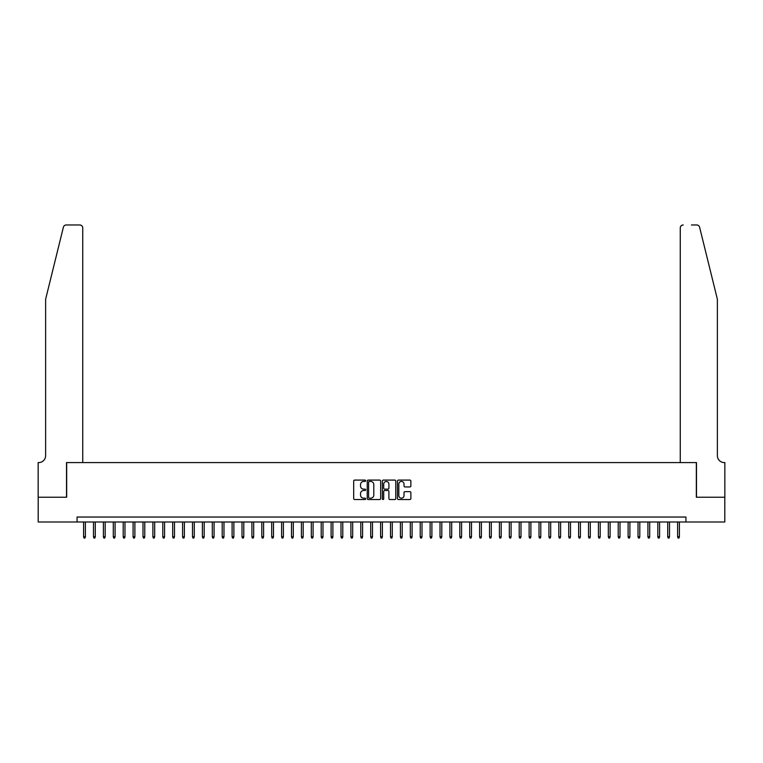<?xml version="1.0" encoding="UTF-8"?>
<svg xmlns="http://www.w3.org/2000/svg" width="763" height="763" viewBox="0 0 763 763"><rect width="100%" height="100%" fill="white"/><g stroke="black" fill="none" stroke-linecap="round" stroke-linejoin="round"><path stroke-width="1.14" d="M365.658 480.776A0.677 0.677 0 0 0 364.981 480.089L354.652 480.089A0.973 0.973 0 0 0 353.679 481.062L353.679 498.554A0.973 0.973 0 0 0 354.652 499.527L364.981 499.527A0.677 0.677 0 0 0 365.658 498.849A0.677 0.677 0 0 0 364.981 498.172L363.646 498.172A3.109 3.109 0 0 1 360.537 495.063L360.537 493.604A3.109 3.109 0 0 1 363.646 490.495L364.981 490.495A0.677 0.677 0 0 0 365.658 489.808A0.677 0.677 0 0 0 364.981 489.131L363.646 489.131A3.109 3.109 0 0 1 360.537 486.021L360.537 484.562A3.109 3.109 0 0 1 363.646 481.453L364.981 481.453A0.677 0.677 0 0 0 365.658 480.776M409.903 486.947A0.973 0.973 0 0 0 410.875 485.974L410.875 481.062A0.973 0.973 0 0 0 409.903 480.089L398.429 480.089A0.973 0.973 0 0 0 397.466 481.062L397.466 498.554A0.973 0.973 0 0 0 398.429 499.527L409.903 499.527A0.973 0.973 0 0 0 410.875 498.554L410.875 492.631A0.973 0.973 0 0 0 409.903 491.658L404.991 491.658A0.973 0.973 0 0 0 404.018 492.631L404.018 495.569A2.604 2.604 0 0 1 401.424 498.172A2.604 2.604 0 0 1 398.82 495.569L398.82 484.057A2.604 2.604 0 0 1 401.424 481.453A2.604 2.604 0 0 1 404.018 484.057L404.018 485.974A0.973 0.973 0 0 0 404.991 486.947L409.903 486.947M77.063 521.987L38.198 521.987L38.198 497.238L66.667 497.238L66.667 462.588L696.333 462.588L696.333 497.238L724.802 497.238L724.802 521.987L685.937 521.987L685.937 517.037L77.063 517.037L77.063 521.987L685.937 521.987M380.651 481.062A0.973 0.973 0 0 0 379.678 480.089L368.214 480.089A0.973 0.973 0 0 0 367.241 481.062L367.241 498.554A0.973 0.973 0 0 0 368.214 499.527L379.678 499.527A0.973 0.973 0 0 0 380.651 498.554L380.651 481.062M383.322 480.089L394.786 480.089A0.973 0.973 0 0 1 395.759 481.062L395.759 498.554A0.973 0.973 0 0 1 394.786 499.527L389.883 499.527A0.973 0.973 0 0 1 388.911 498.554L388.911 491.467A0.973 0.973 0 0 0 387.938 490.495L384.686 490.495A0.973 0.973 0 0 0 383.713 491.467L383.713 498.849A0.677 0.677 0 0 1 383.026 499.527A0.677 0.677 0 0 1 382.349 498.849L382.349 481.062A0.973 0.973 0 0 1 383.322 480.089M369.282 481.453A0.677 0.677 0 0 0 368.596 482.13L368.596 497.486A0.677 0.677 0 0 0 369.282 498.172L370.684 498.172A3.109 3.109 0 0 0 373.794 495.063L373.794 484.562A3.109 3.109 0 0 0 370.684 481.453L369.282 481.453M388.911 484.104A2.604 2.604 0 0 0 386.307 481.501A2.604 2.604 0 0 0 383.713 484.104L383.713 488.158A0.973 0.973 0 0 0 384.686 489.131L387.938 489.131A0.973 0.973 0 0 0 388.911 488.158L388.911 484.104M85.38 536.742L84.979 538.029L83.987 538.029L83.596 536.742L85.38 536.742L85.38 521.987M83.596 536.742L83.596 521.987M63.386 227.231C64.14 225.6 64.14 225.6 63.386 227.231C64.14 225.6 64.14 225.6 63.386 227.231L45.627 299.23L45.627 455.654A6.934 6.934 0 0 1 38.694 462.588L38.15 462.588L38.15 497.238L66.515 497.238L66.515 462.588L82.747 462.588L82.747 227.946A2.966 2.966 0 0 0 79.781 224.971L66.267 224.971A2.966 2.966 0 0 0 63.386 227.231M71.56 224.971L79.781 224.971C81.574 225.161 82.566 226.153 82.747 227.946L82.747 462.588M45.627 455.654A6.934 6.934 0 0 1 38.694 462.588M711.927 277.15L699.614 227.231L717.373 299.23L717.373 455.654A6.934 6.934 0 0 0 724.306 462.588L724.85 462.588L724.85 497.238L696.485 497.238L696.485 462.588L680.253 462.588L680.253 227.946L680.253 462.588M691.44 224.971L696.733 224.971A2.966 2.966 0 0 1 699.614 227.231M683.219 224.971A2.966 2.966 0 0 0 680.253 227.946C680.434 226.153 681.426 225.161 683.219 224.971M717.373 455.654A6.934 6.934 0 0 0 724.306 462.588M95.28 536.742L94.879 538.029L93.887 538.029L93.496 536.742L95.28 536.742L95.28 521.987M93.496 536.742L93.496 521.987M105.18 536.742L104.779 538.029L103.787 538.029L103.396 536.742L105.18 536.742L105.18 521.987M103.396 536.742L103.396 521.987M115.079 536.742L114.679 538.029L113.687 538.029L113.296 536.742L115.079 536.742L115.079 521.987M113.296 536.742L113.296 521.987M124.979 536.742L124.579 538.029L123.587 538.029L123.196 536.742L124.979 536.742L124.979 521.987M123.196 536.742L123.196 521.987M134.879 536.742L134.479 538.029L133.496 538.029L133.096 536.742L134.879 536.742L134.879 521.987M133.096 536.742L133.096 521.987M144.779 536.742L144.379 538.029L143.396 538.029L142.996 536.742L144.779 536.742L144.779 521.987M142.996 536.742L142.996 521.987M154.679 536.742L154.279 538.029L153.296 538.029L152.896 536.742L154.679 536.742L154.679 521.987M152.896 536.742L152.896 521.987M164.579 536.742L164.188 538.029L163.196 538.029L162.796 536.742L164.579 536.742L164.579 521.987M162.796 536.742L162.796 521.987M174.479 536.742L174.088 538.029L173.096 538.029L172.696 536.742L174.479 536.742L174.479 521.987M172.696 536.742L172.696 521.987M184.379 536.742L183.988 538.029L182.996 538.029L182.595 536.742L184.379 536.742L184.379 521.987M182.595 536.742L182.595 521.987M194.279 536.742L193.888 538.029L192.896 538.029L192.495 536.742L194.279 536.742L194.279 521.987M192.495 536.742L192.495 521.987M204.179 536.742L203.788 538.029L202.796 538.029L202.395 536.742L204.179 536.742L204.179 521.987M202.395 536.742L202.395 521.987M214.079 536.742L213.688 538.029L212.696 538.029L212.305 536.742L214.079 536.742L214.079 521.987M212.305 536.742L212.305 521.987M223.979 536.742L223.588 538.029L222.596 538.029L222.205 536.742L223.979 536.742L223.979 521.987M222.205 536.742L222.205 521.987M233.879 536.742L233.488 538.029L232.496 538.029L232.105 536.742L233.879 536.742L233.879 521.987M232.105 536.742L232.105 521.987M243.788 536.742L243.387 538.029L242.396 538.029L242.005 536.742L243.788 536.742L243.788 521.987M242.005 536.742L242.005 521.987M253.688 536.742L253.287 538.029L252.295 538.029L251.904 536.742L253.688 536.742L253.688 521.987M251.904 536.742L251.904 521.987M263.588 536.742L263.187 538.029L262.195 538.029L261.804 536.742L263.588 536.742L263.588 521.987M261.804 536.742L261.804 521.987M273.488 536.742L273.087 538.029L272.095 538.029L271.704 536.742L273.488 536.742L273.488 521.987M271.704 536.742L271.704 521.987M283.388 536.742L282.987 538.029L281.995 538.029L281.604 536.742L283.388 536.742L283.388 521.987M281.604 536.742L281.604 521.987M293.288 536.742L292.887 538.029L291.905 538.029L291.504 536.742L293.288 536.742L293.288 521.987M291.504 536.742L291.504 521.987M303.188 536.742L302.787 538.029L301.805 538.029L301.404 536.742L303.188 536.742L303.188 521.987M301.404 536.742L301.404 521.987M313.088 536.742L312.687 538.029L311.705 538.029L311.304 536.742L313.088 536.742L313.088 521.987M311.304 536.742L311.304 521.987M322.987 536.742L322.596 538.029L321.604 538.029L321.204 536.742L322.987 536.742L322.987 521.987M321.204 536.742L321.204 521.987M332.887 536.742L332.496 538.029L331.504 538.029L331.104 536.742L332.887 536.742L332.887 521.987M331.104 536.742L331.104 521.987M342.787 536.742L342.396 538.029L341.404 538.029L341.004 536.742L342.787 536.742L342.787 521.987M341.004 536.742L341.004 521.987M352.687 536.742L352.296 538.029L351.304 538.029L350.904 536.742L352.687 536.742L352.687 521.987M350.904 536.742L350.904 521.987M362.587 536.742L362.196 538.029L361.204 538.029L360.804 536.742L362.587 536.742L362.587 521.987M360.804 536.742L360.804 521.987M372.487 536.742L372.096 538.029L371.104 538.029L370.713 536.742L372.487 536.742L372.487 521.987M370.713 536.742L370.713 521.987M382.387 536.742L381.996 538.029L381.004 538.029L380.613 536.742L382.387 536.742L382.387 521.987M380.613 536.742L380.613 521.987M392.287 536.742L391.896 538.029L390.904 538.029L390.513 536.742L392.287 536.742L392.287 521.987M390.513 536.742L390.513 521.987M402.196 536.742L401.796 538.029L400.804 538.029L400.413 536.742L402.196 536.742L402.196 521.987M400.413 536.742L400.413 521.987M412.096 536.742L411.696 538.029L410.704 538.029L410.313 536.742L412.096 536.742L412.096 521.987M410.313 536.742L410.313 521.987M421.996 536.742L421.596 538.029L420.604 538.029L420.213 536.742L421.996 536.742L421.996 521.987M420.213 536.742L420.213 521.987M431.896 536.742L431.496 538.029L430.504 538.029L430.113 536.742L431.896 536.742L431.896 521.987M430.113 536.742L430.113 521.987M441.796 536.742L441.396 538.029L440.404 538.029L440.013 536.742L441.796 536.742L441.796 521.987M440.013 536.742L440.013 521.987M451.696 536.742L451.295 538.029L450.313 538.029L449.912 536.742L451.696 536.742L451.696 521.987M449.912 536.742L449.912 521.987M461.596 536.742L461.195 538.029L460.213 538.029L459.812 536.742L461.596 536.742L461.596 521.987M459.812 536.742L459.812 521.987M471.496 536.742L471.095 538.029L470.113 538.029L469.712 536.742L471.496 536.742L471.496 521.987M469.712 536.742L469.712 521.987M481.396 536.742L481.005 538.029L480.013 538.029L479.612 536.742L481.396 536.742L481.396 521.987M479.612 536.742L479.612 521.987M491.296 536.742L490.905 538.029L489.913 538.029L489.512 536.742L491.296 536.742L491.296 521.987M489.512 536.742L489.512 521.987M501.196 536.742L500.805 538.029L499.813 538.029L499.412 536.742L501.196 536.742L501.196 521.987M499.412 536.742L499.412 521.987M511.096 536.742L510.705 538.029L509.713 538.029L509.312 536.742L511.096 536.742L511.096 521.987M509.312 536.742L509.312 521.987M520.995 536.742L520.604 538.029L519.613 538.029L519.212 536.742L520.995 536.742L520.995 521.987M519.212 536.742L519.212 521.987M530.895 536.742L530.504 538.029L529.512 538.029L529.121 536.742L530.895 536.742L530.895 521.987M529.121 536.742L529.121 521.987M540.795 536.742L540.404 538.029L539.412 538.029L539.021 536.742L540.795 536.742L540.795 521.987M539.021 536.742L539.021 521.987M550.695 536.742L550.304 538.029L549.312 538.029L548.921 536.742L550.695 536.742L550.695 521.987M548.921 536.742L548.921 521.987M560.605 536.742L560.204 538.029L559.212 538.029L558.821 536.742L560.605 536.742L560.605 521.987M558.821 536.742L558.821 521.987M570.505 536.742L570.104 538.029L569.112 538.029L568.721 536.742L570.505 536.742L570.505 521.987M568.721 536.742L568.721 521.987M580.405 536.742L580.004 538.029L579.012 538.029L578.621 536.742L580.405 536.742L580.405 521.987M578.621 536.742L578.621 521.987M590.304 536.742L589.904 538.029L588.912 538.029L588.521 536.742L590.304 536.742L590.304 521.987M588.521 536.742L588.521 521.987M600.204 536.742L599.804 538.029L598.812 538.029L598.421 536.742L600.204 536.742L600.204 521.987M598.421 536.742L598.421 521.987M610.104 536.742L609.704 538.029L608.721 538.029L608.321 536.742L610.104 536.742L610.104 521.987M608.321 536.742L608.321 521.987M620.004 536.742L619.604 538.029L618.621 538.029L618.221 536.742L620.004 536.742L620.004 521.987M618.221 536.742L618.221 521.987M629.904 536.742L629.504 538.029L628.521 538.029L628.121 536.742L629.904 536.742L629.904 521.987M628.121 536.742L628.121 521.987M639.804 536.742L639.413 538.029L638.421 538.029L638.021 536.742L639.804 536.742L639.804 521.987M638.021 536.742L638.021 521.987M649.704 536.742L649.313 538.029L648.321 538.029L647.921 536.742L649.704 536.742L649.704 521.987M647.921 536.742L647.921 521.987M659.604 536.742L659.213 538.029L658.221 538.029L657.82 536.742L659.604 536.742L659.604 521.987M657.82 536.742L657.82 521.987M669.504 536.742L669.113 538.029L668.121 538.029L667.72 536.742L669.504 536.742L669.504 521.987M667.72 536.742L667.72 521.987M679.404 536.742L679.013 538.029L678.021 538.029L677.62 536.742L679.404 536.742L679.404 521.987M677.62 536.742L677.62 521.987"/></g></svg>
